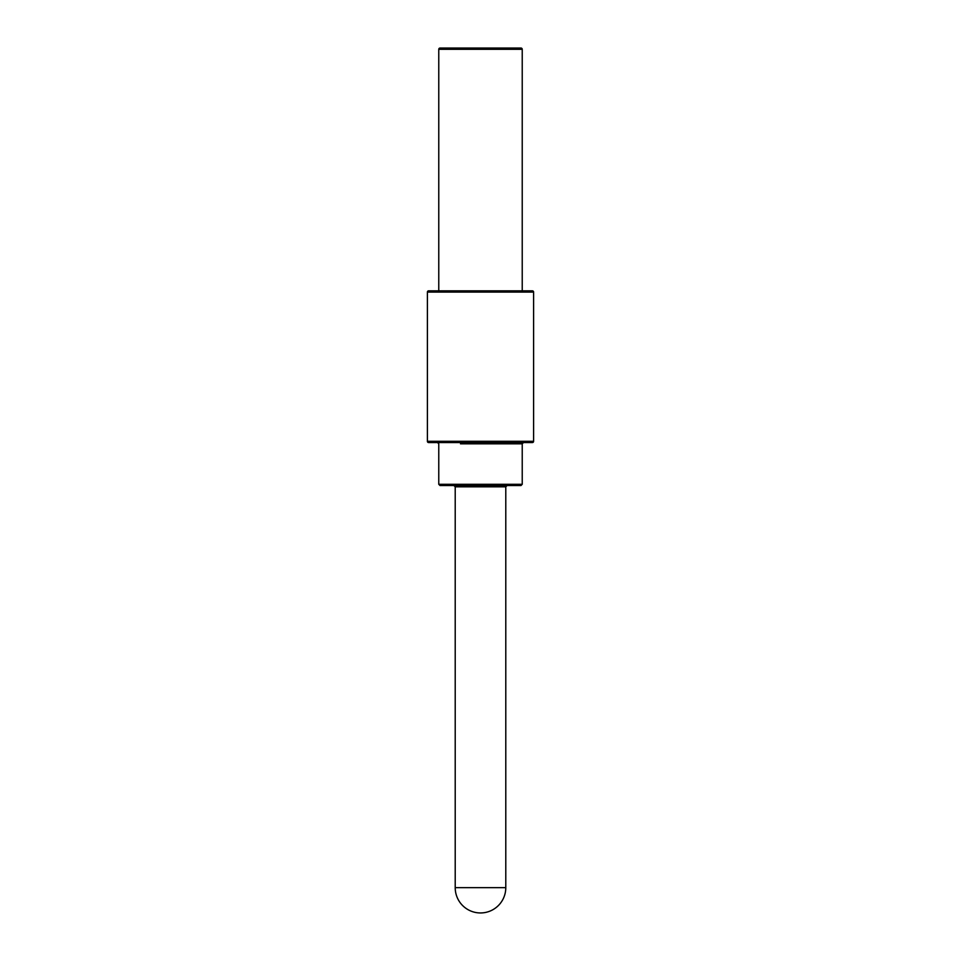 <?xml version="1.0" encoding="UTF-8"?>
<svg xmlns="http://www.w3.org/2000/svg" width="961" height="961" viewBox="0 0 961 961"><rect width="100%" height="100%" fill="white"/><g stroke="black" fill="none" stroke-linecap="round" stroke-linejoin="round"><path stroke-width="1.44" d="M520.958 48.05L440.042 48.05L520.958 48.05A1.261 1.261 0 0 1 522.231 49.311L522.231 290.835L532.346 290.835L428.654 290.835A1.261 1.261 0 0 0 427.393 292.096L427.393 441.303A1.261 1.261 0 0 0 428.654 442.565L523.481 442.565L522.231 443.826L460.499 443.826M500.501 290.835L438.769 290.835L438.769 49.311A1.261 1.261 0 0 1 440.042 48.05M532.346 290.835A1.261 1.261 0 0 1 533.607 292.096L533.607 441.303A1.261 1.261 0 0 1 532.346 442.565L505.354 442.565M440.042 485.557L520.958 485.557L522.231 484.296L438.769 484.296L440.042 485.557M505.786 486.819L455.214 486.819L455.214 887.664A25.286 25.286 0 0 0 480.5 912.95A25.286 25.286 0 0 0 505.786 887.664L505.786 486.819L507.06 485.557L459.022 485.557M459.887 442.565L437.519 442.565L438.769 443.826L438.769 484.296M533.607 441.303L427.393 441.303M533.607 292.096L427.393 292.096M505.786 887.664L455.214 887.664M522.231 49.311L438.769 49.311M455.214 486.819L453.94 485.557M522.231 443.826L522.231 484.296"/></g></svg>
